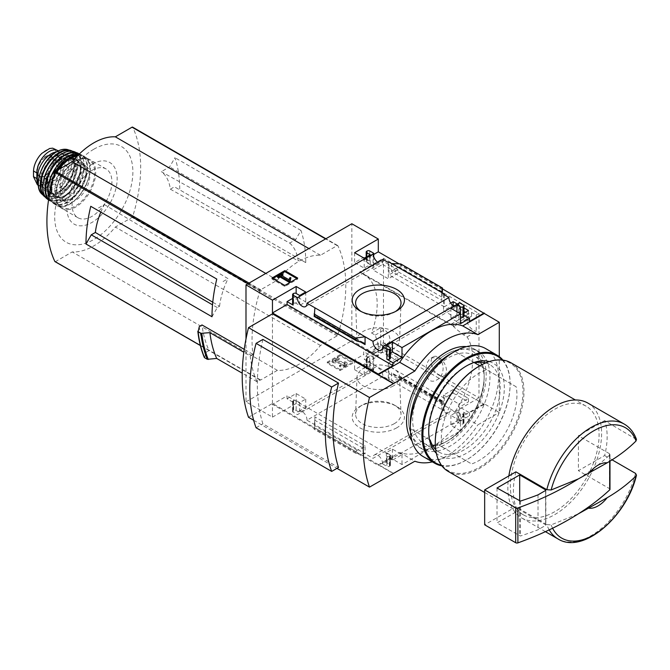 <?xml version="1.0" encoding="UTF-8"?>
<svg xmlns="http://www.w3.org/2000/svg" width="670" height="670" viewBox="0 0 670 670"><rect width="100%" height="100%" fill="white"/><g stroke="black" fill="none" stroke-linecap="round" stroke-linejoin="round"><path stroke-width="0.5" stroke-dasharray="3.35 2.51" d="M453.582 325.963L454.168 326.298L471.563 316.257A7.839 4.531 -120 0 0 468.648 316.349L452.736 325.536L453.582 325.963L363.517 273.963A65.936 38.073 120 0 1 371.565 332.998L375.217 335.109L378.156 343.978L372.369 352.211L367.972 353.157A65.936 38.073 -60 0 1 364.17 359.237L455.022 411.698A65.936 38.073 -60 0 0 467.082 336.926L463.422 334.816C454.603 327.89 451.521 325.05 454.168 326.298A65.936 38.073 120 0 0 450.366 324.607L359.505 272.154L383.475 258.31L383.475 342.705L478.991 397.854L478.991 313.459L383.475 258.31M363.517 273.963A65.936 38.073 120 0 0 359.505 272.154M437.912 357.847C445.458 361.926 444.528 376.322 436.798 379.915C424.177 387.151 422.552 362.135 431.698 357.755L437.912 357.847M465.432 312.237L468.456 313.987L458.858 319.531L443.557 310.696L452.736 305.403M453.984 305.629L464.017 311.416M382.595 264.407L397.888 273.243L388.29 278.787L372.989 269.951L382.595 264.407L382.595 260.915L397.888 269.75L397.888 273.243M467.082 336.926L476.219 331.65L476.219 315.059L471.563 312.371L450.366 324.607M476.219 315.059L478.991 313.459M455.022 411.698L478.991 397.854M371.565 332.998L380.702 327.722L380.702 344.313L383.475 342.705M453.163 389.546L443.557 395.091L458.858 403.926L468.456 398.382L453.163 389.546L453.163 393.039L444.269 398.173L444.269 410.978L388.994 379.069L388.994 366.264L397.888 361.13L382.595 352.294L373.692 357.437L373.692 370.242L369.74 367.956A1.784 1.03 0 0 0 367.219 367.956L366.716 368.249A1.784 1.03 0 0 0 366.197 368.977A1.784 1.03 0 0 0 366.716 369.698L370.242 371.741L364.195 375.234L354.614 369.698L378.307 356.021L351.842 340.745L351.842 223.755M372.989 354.346L388.29 363.182L397.888 357.638L382.595 348.802L372.989 354.346L372.989 370.644L373.692 370.242M380.702 344.313L385.367 347.001L364.17 359.237M399.178 263.888L442.502 288.904M245.991 339.02L245.991 401.858L272.456 417.134L272.456 404.328L378.307 465.449L378.307 464.863L399.73 452.493A69.898 40.359 -60 0 0 462.736 416.12L484.159 403.75L499.284 412.477L499.284 356.633M484.159 403.75L484.159 404.328L378.307 343.216L378.307 356.021M458.858 303.234L458.858 319.531M443.557 294.398L443.557 310.696M458.498 303.024A6.775 3.911 60 0 1 457.099 306.416A6.775 3.911 60 0 1 453.464 305.93M443.557 395.091L443.557 411.388L444.269 410.978M458.858 403.926L458.498 420.015A6.775 3.911 60 0 0 455.667 413.038A6.775 3.911 60 0 0 450.332 411.095A6.775 3.911 60 0 0 448.933 414.496L443.557 411.388M444.269 294.808L444.269 306.793L450.684 303.091M468.456 310.495L468.456 313.987M464.017 313.058L459.561 315.629L459.561 302.823M468.456 398.382L468.456 401.874L453.163 393.039M458.498 420.015L382.587 463.841L386.875 466.32A1.784 1.03 0 0 0 389.396 466.32L389.898 466.027A1.784 1.03 0 0 0 390.426 465.298A1.784 1.03 0 0 0 389.898 464.57L386.372 462.534L392.419 459.042L402 464.57L460.474 430.818L450.893 425.283L456.94 421.79L460.474 423.834A1.784 1.03 0 0 0 462.987 423.834L463.498 423.541A1.784 1.03 0 0 0 464.017 422.812A1.784 1.03 0 0 0 463.498 422.083L459.561 419.814L459.561 407.008L468.456 401.874M459.561 419.814L458.858 420.224M457.007 303.878L464.017 307.924M388.29 262.489L388.29 278.787M397.888 269.75L388.994 274.884L388.994 262.079M388.29 363.182L388.29 379.48L382.888 376.364A6.775 3.911 60 0 0 380.058 369.379A6.775 3.911 60 0 0 374.723 367.445A6.775 3.911 60 0 0 373.324 370.837L372.989 370.644M397.888 357.638L397.888 361.13M388.994 379.069L388.29 379.48M372.989 253.654L372.989 269.951M382.888 259.374A6.775 3.911 60 0 1 381.49 262.766A6.775 3.911 60 0 1 377.855 262.28M382.595 348.802L382.595 352.294M373.692 256.51L373.692 266.057L382.595 260.915M396.782 427.803A26.122 15.083 180 0 1 359.84 427.803A26.122 15.083 180 0 1 359.832 406.472A26.122 15.083 180 0 1 396.782 406.472A26.122 15.083 180 0 1 396.782 427.803M382.888 376.364L306.977 420.191L365.075 453.732L365.075 445.877L362.998 448.071L357.11 450.173L355.803 451.546L355.803 453.33L365.075 453.732L373.022 458.322L448.933 414.496M373.692 266.057L363.693 260.278L373.692 254.5M363.693 257.364L363.693 260.278M369.74 250.965L369.74 260.856L364.698 257.95M444.269 306.793L388.994 274.884M391.54 263.553L391.54 271.409L393.625 269.214L399.513 267.112L400.811 265.739L400.811 263.955M441.697 292.505L441.697 300.361L391.54 271.409M373.692 357.437L363.693 351.658L363.693 354.564L354.614 359.807L364.195 365.334L370.242 361.842L366.716 359.807L366.716 369.698M366.716 359.807A1.784 1.03 0 0 1 366.197 359.078A1.784 1.03 0 0 1 366.716 358.349L367.219 358.056A1.784 1.03 0 0 1 369.74 358.056L363.693 354.564M444.269 398.173L388.994 366.264M441.873 402.528L441.697 409.496L442.443 400.853L441.873 402.528L392.628 374.279L391.54 372.688L391.54 380.543L400.811 379.203L400.811 377.419L400.132 376.423L393.625 374.672M378.307 343.216L363.693 351.658M484.159 404.328L469.544 412.77L459.561 407.008M469.544 321.391L459.561 315.629M340.025 370.585L352.881 363.165L340.025 355.745L327.169 363.165L340.025 370.585L340.025 369.572L352.881 362.152L352.881 363.165M272.456 417.134L296.148 403.457L305.721 408.985L299.674 412.477L296.148 410.442A1.784 1.03 0 0 0 293.628 410.442L293.125 410.735A1.784 1.03 0 0 0 292.597 411.464A1.784 1.03 0 0 0 293.125 412.192L297.413 414.663L373.324 370.837M245.991 401.858L351.842 340.745M306.977 420.191A6.775 3.911 -120 0 0 304.147 413.214A6.775 3.911 -120 0 0 298.812 411.271A6.775 3.911 -120 0 0 297.413 414.663M382.587 463.841A6.775 3.911 -120 0 0 379.756 456.865A6.775 3.911 -120 0 0 374.421 454.922A6.775 3.911 -120 0 0 373.022 458.322M464.017 315.294L463.498 314.992A1.784 1.03 0 0 1 464.017 315.712M469.544 412.77L469.544 415.685L463.498 412.192L463.498 422.083M483.413 367.872L516.176 386.791A53.466 30.87 -60 0 1 471.621 463.958L438.858 445.048A53.466 30.87 -60 0 0 483.413 367.872L453.858 350.812A53.466 30.87 -60 0 0 409.303 427.979L430.232 440.064A50.568 29.195 -60 0 1 428.716 429.034A50.568 29.195 -60 0 1 464.469 367.101A50.568 29.195 -60 0 1 474.787 362.897M604.642 420.618L578.419 435.76L578.419 470.683L604.642 455.541A66.296 38.274 120 0 0 604.642 420.618L636.441 439.461M378.307 464.863L393.181 473.447M248.511 417.284L272.456 403.457L393.432 473.305M272.456 403.457L272.456 313.828M390.426 353.098L386.372 355.443L389.898 357.478A1.784 1.03 0 0 1 390.426 358.207M314.925 307.79L314.925 315.645L314.825 314.624L314.23 316.349L357.11 341.105M296.148 296.366L296.148 303.351L299.674 305.386L305.721 301.894L296.148 296.366L292.597 298.41M293.125 293.745L293.125 303.636A1.784 1.03 0 0 0 292.597 304.364M293.125 303.636L293.628 303.351A1.784 1.03 0 0 1 296.148 303.351M460.474 313.828L460.474 316.734L456.94 314.699L450.893 318.191L460.474 323.719M442.292 292.857L441.697 300.361M369.74 260.856A1.784 1.03 0 0 0 367.219 260.856L366.716 261.149A1.784 1.03 0 0 0 366.197 261.878A1.784 1.03 0 0 0 366.716 262.606L370.242 264.642L364.195 268.134L354.614 262.606L363.19 257.657M392.93 459.913L402 454.679L392.419 449.151L386.372 452.644L389.898 454.679A1.784 1.03 0 0 1 390.426 455.407A1.784 1.03 0 0 1 389.898 456.136L389.396 456.421A1.784 1.03 0 0 1 386.875 456.421L392.93 459.913L392.93 457.007L378.307 465.449M402 454.679L402 464.57M463.498 412.192A1.784 1.03 0 0 1 464.017 412.913A1.784 1.03 0 0 1 463.498 413.641L462.987 413.934A1.784 1.03 0 0 1 460.474 413.934L456.94 411.899L450.893 415.392L460.474 420.919L460.474 430.818M460.474 420.919L469.544 415.685M314.925 416.916L314.925 424.772L314.113 429.252L314.925 416.916L365.075 445.877M293.125 402.293A1.784 1.03 0 0 1 292.597 401.565A1.784 1.03 0 0 1 293.125 400.836L293.628 400.551A1.784 1.03 0 0 1 296.148 400.551L299.674 402.586L305.721 399.094L296.148 393.566L287.07 398.801L293.125 402.293L293.125 412.192M253.654 420.249L336.977 468.355M262.9 339.422A173.513 100.182 120 0 0 262.9 423.817L338.509 467.467M289.691 243.084A56.079 32.378 -60 0 1 298.167 260.89L300.453 259.566L305.746 262.623A138.648 80.048 120 0 0 300.964 230.463L295.679 239.626L289.691 243.084L161.328 171.679A53.541 30.912 -60 0 1 170.347 189.174L174.443 186.813L179.736 189.87A138.648 80.048 120 0 0 174.954 157.701L169.661 166.872L161.328 171.679M295.679 239.626L169.661 166.872M100.827 212.122A53.541 30.912 -60 0 1 104.386 204.559L96.053 209.367L216.778 279.063M104.386 204.559L228.051 278.67L222.072 282.12M211.996 316.751L217.289 307.58L219.576 306.265L212.758 302.212M217.289 307.58L212.516 304.825M170.347 189.174L298.167 260.89M300.453 259.566L174.443 186.813M204.576 357.721L206.084 352.32L209.115 350.569A1.072 0.62 -60 0 1 209.082 350.502A138.648 80.048 -60 0 1 202.013 324.958M206.084 352.32A142.392 82.209 -60 0 1 199.3 326.533M250.186 355.904A142.392 82.209 -60 0 0 256.97 381.699L260.002 379.94A1.072 0.62 120 0 0 260.119 380.058A1.072 0.62 120 0 0 260.655 380.007L277.38 370.351A63.089 36.423 120 0 0 320.461 345.477L337.178 335.821A1.072 0.62 120 0 0 337.873 334.891A138.648 80.048 120 0 0 337.873 245.739A1.072 0.62 120 0 0 337.714 245.555A1.072 0.62 120 0 0 337.178 245.605L320.461 255.262A63.089 36.423 120 0 0 277.38 280.135L260.655 289.792A1.072 0.62 120 0 0 259.96 290.721A138.648 80.048 120 0 0 252.9 354.338L250.186 355.904L243.83 352.236M252.9 354.338L244.232 349.33M260.002 379.94L209.115 350.569M256.97 381.699L242.239 373.19M399.73 452.493L414.856 461.228M462.736 416.12L477.861 424.847L499.284 412.477M432.368 461.873A69.898 40.359 120 0 0 477.861 424.847M516.176 386.791L486.621 369.731A53.466 30.87 -60 0 0 442.066 446.898L438.858 445.048M55.233 261.677A1.072 0.62 120 0 0 55.535 261.576L72.251 251.92A63.089 36.423 120 0 0 115.332 227.046L132.057 217.398A1.072 0.62 120 0 0 132.752 216.469A138.648 80.048 120 0 0 132.752 127.308L337.873 245.739M277.38 370.351L72.251 251.92M305.746 262.623L179.736 189.87M300.964 230.463L174.954 157.701M320.461 255.262L308.862 248.57M277.38 280.135L265.789 273.444M320.461 345.477L115.332 227.046M93.792 149.243A55.275 31.917 120 0 0 59.94 236.485A55.275 31.917 120 0 0 127.643 197.399A55.275 31.917 120 0 0 93.792 149.243M91.999 164.276A35.594 20.552 120 0 0 70.208 220.464A35.594 20.552 120 0 0 113.799 195.288A35.594 20.552 120 0 0 91.999 164.276M219.576 306.265A56.079 32.378 -60 0 1 228.051 278.67M549.199 529.878A66.296 38.274 -60 0 1 546.795 524.61L551.134 524.903L578.378 513.815M587.875 403.08A66.296 38.274 -60 0 1 598.042 456.203A66.296 38.274 -60 0 1 554.726 514.627A66.296 38.274 -60 0 1 521.578 517.91A66.296 38.274 -60 0 1 508.84 475.935M546.795 524.61L515.9 506.78L484.661 524.811M515.9 471.856A66.296 38.274 120 0 0 515.9 506.78M612.037 459.813L604.642 455.541M554.726 511.713A62.729 36.214 -60 0 1 523.362 514.82A62.729 36.214 -60 0 1 523.362 442.384A62.729 36.214 -60 0 1 586.091 406.171A62.729 36.214 -60 0 1 595.714 456.438A62.729 36.214 -60 0 1 554.726 511.713M510.992 362.813A62.729 36.214 -60 0 1 520.607 413.08A62.729 36.214 -60 0 1 479.628 468.355A62.729 36.214 -60 0 1 448.264 471.462M479.368 366.063A62.017 35.803 -60 0 1 522.977 391.674A62.017 35.803 -60 0 1 479.117 467.484A62.017 35.803 -60 0 1 435.266 442.451M442.066 446.898L471.621 463.958M429.47 439.62L409.303 427.979M486.621 369.731L479.82 365.803M474.017 362.453L453.858 350.812M256.074 427.762L262.9 423.817M272.858 278.553L271.978 279.063L284.834 286.484L297.681 279.063L297.681 278.042M284.834 286.484L284.834 285.462M297.681 279.063L296.802 278.553M271.978 279.063L271.978 278.042M282.891 275.471L281.936 274.918L281.936 273.896M281.936 274.918L277.648 277.388M290.897 278.821L290.001 278.594L288.862 280.688L281.35 276.358L281.35 275.337M281.35 276.358L282.238 275.847M288.862 280.688L288.862 279.675M289.34 279.599L289.34 278.578M290.001 278.594L290.001 277.573M352.881 362.152L340.025 354.732L340.025 355.745M340.025 354.732L327.169 362.152L327.169 363.165M344.564 366.373L346.365 365.326A2.496 1.441 0 0 0 347.102 364.304A2.496 1.441 0 0 0 345.033 362.889L335.435 361.909L339.271 359.237L338.007 358.509L331.96 362.001L333.224 362.73L344.388 363.869A0.888 0.511 0 0 1 344.866 364.74L343.3 365.644A1.784 1.03 0 0 1 340.779 365.644L339.522 366.373A3.568 2.06 0 0 0 344.564 366.373L344.564 365.351L346.365 364.304A2.496 1.441 0 0 0 347.102 363.291A2.496 1.441 0 0 0 345.033 361.867L335.435 360.896L335.435 361.909M340.779 365.644L340.779 364.622L339.522 365.351A3.568 2.06 0 0 0 344.564 365.351M339.522 365.351L339.522 366.373M340.779 364.622A1.784 1.03 0 0 0 343.3 364.622L343.3 365.644M335.435 360.896L339.271 358.224L338.007 357.495L331.96 360.988L333.224 361.716L344.388 362.847A0.888 0.511 0 0 1 344.866 363.718L343.3 364.622M333.224 361.716L333.224 362.73M331.96 360.988L331.96 362.001M338.007 357.495L338.007 358.509M339.271 358.224L339.271 359.237M327.169 362.152L340.025 369.572M386.372 345.544L386.372 355.443M299.674 295.487L299.674 305.386M305.721 291.994L305.721 301.894M450.893 308.292L450.893 318.191M456.94 311.784L456.94 314.699M354.614 252.707L354.614 262.606M364.195 258.243L364.195 268.134M370.242 254.751L370.242 264.642M296.148 393.566L296.148 403.457M287.07 398.801L287.07 395.895L272.456 404.328M305.721 399.094L305.721 408.985M299.674 402.586L299.674 412.477M392.419 449.151L392.419 459.042M386.372 452.644L386.372 462.534M392.93 457.007L287.07 395.895M450.893 415.392L450.893 425.283M456.94 411.899L456.94 421.79M354.614 359.807L354.614 369.698M364.195 365.334L364.195 375.234M370.242 361.842L370.242 371.741M442.502 403.273L400.811 379.203M355.803 453.33L314.113 429.252M395.493 311.508A22.713 13.115 180 0 1 394.37 312.203A22.713 13.115 180 0 1 362.252 312.203A22.713 13.115 180 0 1 361.13 311.508M394.37 312.203L396.782 310.813L394.37 312.203M393.365 348.752A21.289 12.294 180 0 1 370.376 351.474A21.289 12.294 180 0 1 357.018 340.335A21.289 12.294 180 0 1 378.307 327.772A21.289 12.294 180 0 1 399.596 340.335A21.289 12.294 180 0 1 393.365 348.752M393.365 385.912A21.289 12.294 180 0 1 369.941 388.525A21.289 12.294 180 0 1 357.018 376.95A21.289 12.294 180 0 1 378.307 364.924A21.289 12.294 180 0 1 399.596 376.95A21.289 12.294 180 0 1 393.365 385.912M394.37 423.624A22.713 13.115 180 0 1 369.388 426.405A22.713 13.115 180 0 1 355.603 414.06A22.713 13.115 180 0 1 362.252 405.082A22.713 13.115 180 0 1 394.37 405.082A22.713 13.115 180 0 1 401.012 414.06A22.713 13.115 180 0 1 394.37 423.624M578.378 478.891A285.135 164.627 0 0 0 609.7 454.947A1.784 1.03 0 0 0 609.976 454.402A1.784 1.03 0 0 0 609.449 453.674L578.419 435.76M609.976 489.326A1.784 1.03 0 0 0 609.449 488.597L578.419 470.683M545.631 525.381L545.631 524.794L519.694 509.828L497.014 522.918L520.423 536.008A277.296 160.096 0 0 0 538.018 529.777L545.631 525.381L545.631 490.457L545.631 524.794M538.018 494.854L538.018 529.777M497.014 487.994L497.014 522.918M519.694 501.076L519.694 509.828M385.367 347.001L385.367 343.115A7.839 4.531 -120 0 0 388.282 343.023A7.839 4.531 -120 0 0 389.479 336.742A7.839 4.531 -120 0 0 384.354 329.833L380.702 327.722M367.972 353.157L385.367 343.115M468.648 316.349A7.839 4.531 -120 0 0 467.442 322.63A7.839 4.531 -120 0 0 472.568 329.54L476.219 331.65M471.563 312.371L471.563 316.257M438.8 375.083A10.871 6.273 -120 0 0 444.235 375.619A10.871 6.273 -120 0 0 445.893 366.909A10.871 6.273 -120 0 0 438.8 357.336A10.871 6.273 -120 0 0 433.356 356.792A10.871 6.273 -120 0 0 431.698 365.502A10.871 6.273 -120 0 0 438.8 375.083M54.865 148.899L58.198 156.73L58.198 162.408C58.198 167.768 56.364 172.986 52.704 178.069L46.557 184.208L39.664 185.607L37.403 184.82M58.257 150.867A17.462 10.083 -60 0 1 61.548 158.664L61.548 164.334A17.462 10.083 -60 0 1 53.918 181.913A17.462 10.083 -60 0 1 40.46 186.595A17.462 10.083 -60 0 1 38.282 184.451M61.607 159.669A15.544 8.97 120 0 0 58.985 156.336A15.544 8.97 120 0 0 43.441 165.306A15.544 8.97 120 0 0 43.441 183.253A15.544 8.97 120 0 0 61.607 167.927A1.784 1.03 -60 0 0 61.674 167.408L61.674 160.096A1.784 1.03 -60 0 0 61.607 159.669L59.588 158.505A1.784 1.03 -60 0 1 59.655 158.941L59.655 166.244A1.784 1.03 -60 0 1 59.588 166.763A15.544 8.97 -60 0 1 41.423 182.089A15.544 8.97 -60 0 1 41.423 164.142A15.544 8.97 -60 0 1 56.967 155.172A15.544 8.97 -60 0 1 59.588 158.505M56.171 151.981A19.606 11.315 -60 0 1 61.012 152.819A19.606 11.315 -60 0 1 61.012 175.456A19.606 11.315 -60 0 1 41.414 186.771A19.606 11.315 -60 0 1 38.265 182.994M91.999 170.356A28.157 16.256 -60 0 1 106.078 168.957A28.157 16.256 -60 0 1 106.078 201.469A28.157 16.256 -60 0 1 77.921 217.733A28.157 16.256 -60 0 1 73.608 195.163A28.157 16.256 -60 0 1 91.999 170.356M75.283 166.813A20.669 11.934 -60 0 1 85.618 165.783A20.669 11.934 -60 0 1 85.618 189.66A20.669 11.934 -60 0 1 64.948 201.595A20.669 11.934 -60 0 1 61.774 185.029A20.669 11.934 -60 0 1 75.283 166.813M67.72 170.59A10.695 6.172 -60 0 1 73.063 170.063A10.695 6.172 -60 0 1 73.063 182.408A10.695 6.172 -60 0 1 62.377 188.588A10.695 6.172 -60 0 1 60.736 180.021A10.695 6.172 -60 0 1 67.72 170.59M49.069 159.829A10.695 6.172 -60 0 1 54.412 159.301A10.695 6.172 -60 0 1 54.798 159.552A10.695 6.172 -60 0 1 54.412 171.646A10.695 6.172 -60 0 1 44.136 178.019A10.695 6.172 -60 0 1 43.726 177.818A10.695 6.172 -60 0 1 42.084 169.25A10.695 6.172 -60 0 1 49.069 159.829M489.276 361.574A53.466 30.87 -60 0 1 493.254 425.006A53.466 30.87 -60 0 1 436.329 453.272M502.173 360.008A61.665 35.602 -60 0 1 510.121 384.396A61.665 35.602 -60 0 1 466.521 459.913A61.665 35.602 -60 0 1 441.43 465.231M502.935 360.1A62.377 36.013 -60 0 1 510.121 383.818A62.377 36.013 -60 0 1 466.019 460.206A62.377 36.013 -60 0 1 441.882 465.843M485.608 348.567A62.377 36.013 -60 0 1 485.608 420.593A62.377 36.013 -60 0 1 423.231 456.605M485.683 362.897A50.568 29.195 -60 0 1 489.753 364.597A50.568 29.195 -60 0 1 489.753 422.988A50.568 29.195 -60 0 1 439.185 452.183A50.568 29.195 -60 0 1 435.684 449.495M428.716 429.034L428.716 431.396M432.46 445.274A50.568 29.195 -60 0 1 423.122 442.904A50.568 29.195 -60 0 1 412.645 419.755A50.568 29.195 -60 0 1 434.721 368.86A50.568 29.195 -60 0 1 473.69 355.318A50.568 29.195 -60 0 1 480.415 362.227M481.68 364.781A50.568 29.195 -60 0 1 484.159 378.466A50.568 29.195 -60 0 1 448.406 440.399A50.568 29.195 -60 0 1 435.316 445.089M408.549 419.755A53.466 30.87 -60 0 1 446.354 354.279A53.466 30.87 -60 0 1 484.159 376.104A53.466 30.87 -60 0 1 446.354 441.58A53.466 30.87 -60 0 1 408.549 419.755M466.488 346.633A56.313 32.512 -60 0 1 474.511 349.162A56.313 32.512 -60 0 1 474.511 414.186A56.313 32.512 -60 0 1 418.197 446.697A56.313 32.512 -60 0 1 412 441.011M450.14 354.128A56.313 32.512 -60 0 1 478.296 351.34A56.313 32.512 -60 0 1 478.296 416.372A56.313 32.512 -60 0 1 421.983 448.883A56.313 32.512 -60 0 1 410.316 423.105M369.74 358.056L369.74 367.956M441.697 401.64L391.54 372.688M463.498 305.093L463.498 314.992M624.314 424.118A66.296 38.274 -60 0 1 635.537 438.456M204.3 357.16A149.067 86.062 -60 0 1 197.851 331.181M260.655 380.007L55.535 261.576M337.178 335.821L132.057 217.398M337.873 334.891L132.752 216.469M337.178 245.605L325.587 238.914M260.655 289.792L249.064 283.092M259.96 290.721L247.908 283.762M209.082 350.502L200.347 345.46M552.599 528.228A63.734 36.8 -60 0 1 551.134 524.903M635.537 473.38A66.296 38.274 -60 0 1 591.166 535.665A66.296 38.274 -60 0 1 558.018 538.948M346.365 364.304L346.365 365.326M344.866 363.718L344.866 364.74M344.388 362.847L344.388 363.869M335.243 360.544L335.243 361.566M345.033 361.867L345.033 362.889M360.552 341.985L314.925 315.645M389.898 347.579L389.898 357.478M293.628 293.452L293.628 303.351M366.716 256.786L366.716 262.606M366.716 251.258L366.716 261.149M367.219 250.965L367.219 260.856M296.148 400.551L296.148 410.442M293.628 400.551L293.628 410.442M293.125 400.836L293.125 410.735M389.898 454.679L389.898 464.57M389.898 456.136L389.898 466.027M389.396 456.421L389.396 466.32M386.875 456.421L386.875 466.32M460.474 413.934L460.474 423.834M462.987 413.934L462.987 423.834M463.498 413.641L463.498 423.541M366.716 358.349L366.716 368.249M367.219 358.056L367.219 367.956M442.502 401.489L400.811 377.419M442.393 400.936L399.513 376.18M355.803 451.546L314.113 427.477M357.11 450.173L314.23 425.416M362.998 448.071L314.741 420.216M441.873 297.07L393.625 269.214M442.393 291.869L399.513 267.112M442.502 289.809L400.811 265.739M362.998 342.613L314.741 314.749M609.449 453.674L609.449 488.597M609.7 454.947L609.7 461.27M520.423 501.085L520.423 536.008M519.568 501.018L519.568 535.941M375.217 335.109L384.354 329.833M463.422 334.816L472.568 329.54M58.198 156.73L61.548 158.664M58.198 162.408L61.548 164.334M75.785 160.993A28.157 16.256 -60 0 1 89.864 159.594A28.157 16.256 -60 0 1 89.864 192.106A28.157 16.256 -60 0 1 61.707 208.37A28.157 16.256 -60 0 1 57.394 185.799A28.157 16.256 -60 0 1 75.785 160.993M75.283 161.277A27.445 15.846 -60 0 1 92.083 185.188A27.445 15.846 -60 0 1 58.474 204.601A27.445 15.846 -60 0 1 75.283 161.277M71.497 164.627A20.669 11.934 -60 0 1 81.841 163.606A20.669 11.934 -60 0 1 81.841 187.474A20.669 11.934 -60 0 1 61.163 199.409A20.669 11.934 -60 0 1 57.997 182.843A20.669 11.934 -60 0 1 71.497 164.627M70.492 162.885A22.102 12.755 -60 0 1 84.026 182.131A22.102 12.755 -60 0 1 56.958 197.759A22.102 12.755 -60 0 1 70.492 162.885M77.326 156.01A27.445 15.846 -60 0 1 86.974 183.237A27.445 15.846 -60 0 1 57.235 204.936A27.445 15.846 -60 0 1 59.178 169.25M78.373 154.938A28.157 16.256 -60 0 1 83.984 156.202A28.157 16.256 -60 0 1 84.06 188.756A28.157 16.256 -60 0 1 55.828 204.97A28.157 16.256 -60 0 1 50.099 190.983M53.181 178.011A28.157 16.256 -60 0 1 57.193 170.398M48.902 197.633L53.24 203.362L55.828 204.97C73.549 217.331 103.54 165.364 83.984 156.202L79.311 154.016A28.073 16.206 -60 0 1 81.296 154.77L81.296 154.77A28.073 16.206 -60 0 1 81.74 187.424A28.073 16.206 -60 0 1 53.24 203.362L53.24 203.362A28.073 16.206 -60 0 1 48.918 197.541M66.673 157.023A27.713 16.005 -60 0 1 67.469 156.554A27.713 16.005 -60 0 1 87.066 168.17A27.713 16.005 -60 0 1 66.941 202.106A27.713 16.005 -60 0 1 47.888 189.568M67.469 160.557A22.813 13.174 -60 0 1 81.439 180.431A22.813 13.174 -60 0 1 53.5 196.553A22.813 13.174 -60 0 1 67.469 160.557M66.204 161.277A21.03 12.144 -60 0 1 76.723 160.239A21.03 12.144 -60 0 1 76.723 184.526A21.03 12.144 -60 0 1 55.694 196.662A21.03 12.144 -60 0 1 52.469 179.811A21.03 12.144 -60 0 1 66.204 161.277M65.451 160.842A21.03 12.144 -60 0 1 75.97 159.803A21.03 12.144 -60 0 1 75.97 184.083A21.03 12.144 -60 0 1 54.94 196.226A21.03 12.144 -60 0 1 51.716 179.376A21.03 12.144 -60 0 1 65.451 160.842M64.948 159.971A21.742 12.554 -60 0 1 78.264 178.915A21.742 12.554 -60 0 1 51.632 194.283A21.742 12.554 -60 0 1 64.948 159.971M78.373 153.824A27.42 15.829 -60 0 1 77.276 187.893A27.42 15.829 -60 0 1 48.65 199.258M48.533 200.003L49.907 201.042L63.533 201L77.846 187.114L84.412 167.609L79.328 154A27.78 16.038 -60 0 1 77.687 187.039A27.78 16.038 -60 0 1 49.907 201.042A27.78 16.038 -60 0 1 48.558 199.836M74.471 151.755A27.37 15.804 -60 0 1 75.827 184.007A27.37 15.804 -60 0 1 47.227 198.957M59.06 155.825A27.018 15.603 -60 0 1 61.925 153.916A27.018 15.603 -60 0 1 81.003 166.068A27.018 15.603 -60 0 1 60.007 199.032A27.018 15.603 -60 0 1 43.031 183.572M61.925 158.807A21.03 12.144 -60 0 1 74.797 177.131A21.03 12.144 -60 0 1 49.044 191.997A21.03 12.144 -60 0 1 61.925 158.807M61.422 159.1A20.318 11.733 -60 0 1 71.581 158.095A20.318 11.733 -60 0 1 71.581 181.553A20.318 11.733 -60 0 1 51.263 193.278A20.318 11.733 -60 0 1 48.148 177.006A20.318 11.733 -60 0 1 61.422 159.1M59.906 158.229A20.318 11.733 -60 0 1 70.065 157.215A20.318 11.733 -60 0 1 70.065 180.682A20.318 11.733 -60 0 1 49.748 192.407A20.318 11.733 -60 0 1 46.632 176.126A20.318 11.733 -60 0 1 59.906 158.229M59.404 157.35A21.03 12.144 -60 0 1 72.276 175.674A21.03 12.144 -60 0 1 46.523 190.54A21.03 12.144 -60 0 1 59.404 157.35M71.33 151.119A26.339 15.209 -60 0 1 72.569 182.123A26.339 15.209 -60 0 1 45.099 196.553M72.444 151.227A26.691 15.41 -60 0 1 72.452 182.056A26.691 15.41 -60 0 1 45.753 197.457M67.57 149.569A26.021 15.025 -60 0 1 69.78 180.515A26.021 15.025 -60 0 1 41.875 194.074M56.38 152.098A25.326 14.623 -60 0 1 71.883 174.158A25.326 14.623 -60 0 1 40.87 192.072A25.326 14.623 -60 0 1 56.38 152.098M56.38 155.314A21.381 12.345 -60 0 1 69.471 173.949A21.381 12.345 -60 0 1 43.282 189.066A21.381 12.345 -60 0 1 56.38 155.314M55.116 156.043A19.606 11.315 -60 0 1 64.923 155.072A19.606 11.315 -60 0 1 64.923 177.709A19.606 11.315 -60 0 1 45.317 189.024A19.606 11.315 -60 0 1 42.311 173.321A19.606 11.315 -60 0 1 55.116 156.043M59.588 166.763L61.607 167.927M59.655 166.244L61.674 167.408M59.655 158.941L61.674 160.096M39.664 155.708A20.502 11.834 -60 0 1 52.704 148.179M45.108 156.587A11.859 6.842 -60 0 1 53.265 159.318A11.859 6.842 -60 0 1 48.877 172.734A11.859 6.842 -60 0 1 36.95 173.22A11.859 6.842 -60 0 1 45.108 156.587M52.704 178.069A20.502 11.834 -60 0 1 39.664 185.607M45.443 157.291A11.231 6.482 -60 0 1 51.456 157.006A11.231 6.482 -60 0 1 51.054 169.703A11.231 6.482 -60 0 1 40.259 176.403A11.231 6.482 -60 0 1 37.997 167.567A11.231 6.482 -60 0 1 45.443 157.291M298.812 411.271L374.723 367.445M305.579 306.592L381.49 262.766M374.421 454.922L450.332 411.095M381.188 350.243L457.099 306.416M337.714 245.555L325.896 238.738M260.119 380.058L200.372 345.561M545.397 531.662L521.578 517.91M586.091 406.171L575.371 399.982M523.362 514.82L484.661 492.483M345.125 363.358L345.125 364.371M335.142 360.695L335.142 361.708M347.102 363.291L347.102 364.304M366.197 257.087L366.197 261.878M292.597 401.565L292.597 411.464M390.426 455.407L390.426 465.298M464.017 412.913L464.017 422.812M366.197 359.078L366.197 368.977M442.443 400.853L400.132 376.423M441.79 402.662L392.628 374.279M363.994 343.007L314.825 314.624M362.252 312.203L359.832 310.813M399.596 340.335L401.012 303.225M357.018 340.335L355.603 303.225M357.018 376.95L355.603 414.06M399.596 376.95L401.012 414.06M362.252 405.082L359.832 406.472M394.37 405.082L396.782 406.472M609.976 454.402L609.976 461.102M545.841 490.164L545.841 525.087M372.369 352.211L388.282 343.023M436.798 379.915L444.235 375.619M431.698 357.755L433.356 356.792M38.349 185.372L40.46 186.595M106.078 168.957L89.864 159.594C85.777 157.391 80.961 157.844 75.425 160.959C69.948 164.217 65.258 169.175 61.372 175.833C57.779 182.198 55.878 188.446 55.677 194.56C55.602 201.226 57.612 205.824 61.707 208.37L77.921 217.733M85.618 165.783L81.841 163.606C95.408 168.89 72.528 208.521 61.163 199.409L64.948 201.595M76.723 160.239C76.213 158.757 73.005 159.133 67.101 161.37C57.059 168.606 52.009 178.027 51.959 189.652C52.436 193.22 53.675 195.565 55.694 196.662L54.94 196.226C67.109 205.43 90.015 165.741 75.97 159.803L76.723 160.239M71.581 158.095C69.01 156.621 65.744 156.964 61.774 159.133C49.22 165.465 42.511 189.811 51.263 193.278L49.748 192.407C61.473 201.31 83.641 162.927 70.065 157.215L71.581 158.095M72.452 151.236L78.13 163.48L72.628 182.165L59.203 196.26L45.761 197.474M61.012 152.819L64.923 155.072C64.538 153.706 61.565 154.058 56.012 156.135C46.64 162.894 41.925 171.696 41.867 182.542C42.319 185.858 43.466 188.027 45.317 189.024L41.414 186.771M41.423 182.089L43.441 183.253M56.967 155.172L58.985 156.336M42.344 152.877L41.758 153.422M73.063 170.063L54.412 159.301M62.377 188.588L43.726 177.818M54.798 159.552L51.456 157.006C52.294 158.882 53.968 156.939 52.746 165.23C49.354 173.488 45.192 177.215 40.259 176.403L44.136 178.019M464.469 367.101L466.521 365.921M489.753 364.597L473.69 355.318M439.185 452.183L423.122 442.904M484.159 378.466L484.159 376.104M448.406 440.399L446.354 441.58M478.296 351.34L474.511 349.162M421.983 448.883L418.197 446.697M510.121 384.396L510.121 383.818M466.521 459.913L466.019 460.206"/><path stroke-width="1" d="M452.736 305.403L453.984 305.629M464.017 311.416L465.432 312.237M377.855 262.28A6.775 3.911 60 0 1 373.324 253.846L373.692 253.252L369.74 250.965A1.784 1.03 0 0 0 367.219 250.965L366.716 251.258A1.784 1.03 0 0 0 366.197 251.987A1.784 1.03 0 0 0 366.716 252.707L370.242 254.751L364.195 258.243L354.614 252.707L378.307 239.031L378.307 251.836L399.178 263.888M442.502 288.904L499.284 322.262L477.861 334.632A69.898 40.359 120 0 0 414.856 371.012L393.432 383.667L272.456 313.828L248.511 327.647L369.488 397.494A173.513 100.182 120 0 0 369.488 487.123L414.856 461.228A69.898 40.359 120 0 0 432.368 461.873M499.284 356.633L499.284 322.262M378.307 239.031L351.842 223.755L245.991 284.867L272.456 300.143L296.148 286.467L305.721 291.994L299.674 295.487L296.148 293.452A1.784 1.03 0 0 0 293.628 293.452L293.125 293.745A1.784 1.03 0 0 0 292.597 294.473A1.784 1.03 0 0 0 293.125 295.202L297.413 297.673L373.324 253.846M453.464 305.93A6.775 3.911 60 0 1 448.933 297.505L443.557 294.398L444.269 293.988L444.269 294.808M458.858 303.234L382.587 346.851L386.875 349.33A1.784 1.03 0 0 0 389.396 349.33L389.898 349.036A1.784 1.03 0 0 0 390.426 348.308A1.784 1.03 0 0 0 389.898 347.579L386.372 345.544L392.419 342.052L402 347.579L460.474 313.828L450.893 308.292L456.94 304.8L460.474 306.843A1.784 1.03 0 0 0 462.987 306.843L463.498 306.55A1.784 1.03 0 0 0 464.017 305.822A1.784 1.03 0 0 0 463.498 305.093L459.561 302.823L458.858 303.234M450.684 303.091L453.163 301.659L453.163 305.151M464.017 307.924L468.456 310.495L464.017 313.058M453.163 301.659L457.007 303.878M444.269 293.988L388.994 262.079L388.29 262.489L382.888 259.374L306.977 303.2L373.022 341.332L448.933 297.505M373.692 253.252L373.692 256.51M396.782 310.813A26.122 15.083 180 0 1 359.832 310.813A26.122 15.083 180 0 1 359.832 289.482A26.122 15.083 180 0 1 396.782 289.482A26.122 15.083 180 0 1 396.782 310.813L396.782 310.813M364.698 257.95L363.19 257.657M460.474 306.843L460.474 323.719L469.544 318.484L469.544 321.391L484.159 312.949M373.692 254.5L378.307 251.836M284.834 285.462L297.681 278.042L284.834 270.621L271.978 278.042L284.834 285.462M297.413 297.673A6.775 3.911 -120 0 0 300.244 304.657A6.775 3.911 -120 0 0 305.579 306.592A6.775 3.911 -120 0 0 306.977 303.2M373.022 341.332A6.775 3.911 -120 0 0 375.853 348.308A6.775 3.911 -120 0 0 381.188 350.243A6.775 3.911 -120 0 0 382.587 346.851M469.544 318.484L464.017 315.294M588.989 473.313A24.949 14.405 -60 0 1 607.162 462.819L578.378 478.891L551.134 489.979L546.795 489.695L515.9 471.856L484.661 489.887L484.661 524.811L515.699 542.725A1.784 1.03 0 0 0 517.893 542.876A285.135 164.627 0 0 0 578.378 513.815L607.162 497.743A24.949 14.405 -60 0 1 588.989 508.229M636.441 439.461L636.039 440.961C628.1 448.908 618.477 456.195 607.162 462.819M272.456 300.143L272.456 312.949L378.307 374.061L378.307 374.647L393.432 383.374M245.991 284.867L245.991 339.02M378.307 374.061L392.93 365.627L392.93 362.713L402 357.478L402 347.579M484.159 313.535L462.736 325.905A69.898 40.359 -60 0 0 399.73 362.277L378.307 374.647M386.875 349.33L386.875 359.221A1.784 1.03 0 0 0 389.396 359.221L389.898 358.936A1.784 1.03 0 0 0 390.426 358.207L390.426 348.308M386.875 359.221L392.93 362.713M402 357.478L392.419 351.951L390.426 353.098M365.075 344.598L365.075 336.742L355.803 338.082L355.803 339.866L356.482 340.863L363.994 343.007L365.075 344.598L360.552 341.985M314.23 316.349L314.925 307.79M292.597 298.41L287.07 301.601L293.125 305.093A1.784 1.03 0 0 1 292.597 304.364L292.597 294.473M463.498 306.55L463.498 316.441A1.784 1.03 0 0 0 464.017 315.712L464.017 305.822M463.498 316.441L462.987 316.734A1.784 1.03 0 0 1 460.474 316.734M442.292 292.857L442.502 288.025L441.697 292.505M391.54 263.553L400.811 263.955L442.502 288.025M248.511 327.647A173.513 100.182 120 0 0 248.511 417.284L253.654 420.249M336.977 468.355L369.488 487.123M256.074 343.367L262.9 339.422L338.509 383.072A173.513 100.182 120 0 0 338.509 467.467L331.684 471.412L256.074 427.762A154.334 89.102 120 0 1 256.074 343.367L331.684 387.017A154.334 89.102 120 0 0 331.684 471.412M96.053 209.367L90.76 206.31A138.648 80.048 120 0 0 85.978 243.997L91.271 234.827L95.366 232.465A53.541 30.912 -60 0 1 100.827 212.122M212.758 302.212L95.366 232.465M212.516 304.825L91.271 234.827M244.232 349.33L202.013 324.958L199.3 326.533L198.144 331.725L197.851 331.181M242.239 373.19L216.695 358.442L207.34 359.313A149.519 86.329 -60 0 1 200.908 333.325L198.144 331.725A149.519 86.329 -60 0 0 204.576 357.721L204.3 357.16M200.908 333.325L209.911 332.655L243.83 352.236M207.34 359.313L204.576 357.721M462.736 325.905L477.861 334.632M399.73 362.277L414.856 371.012M435.684 449.495A50.568 29.195 -60 0 1 430.232 440.064L429.47 439.62M393.432 383.667L369.488 397.494M216.695 358.442A142.392 82.209 -60 0 1 209.911 332.655M132.752 127.308A1.072 0.62 120 0 0 132.585 127.124A1.072 0.62 120 0 0 132.057 127.183L115.332 136.831A63.089 36.423 120 0 0 72.251 161.705L55.535 171.361A1.072 0.62 120 0 0 54.84 172.291A138.648 80.048 120 0 0 54.84 261.451A1.072 0.62 120 0 0 54.999 261.627A1.072 0.62 120 0 0 55.233 261.677M308.862 248.57L115.332 136.831M265.789 273.444L72.251 161.705M85.978 243.997L211.996 316.751A138.648 80.048 120 0 1 216.778 279.063L90.76 206.31M607.162 497.743C618.36 491.202 627.983 483.916 636.039 475.884L636.483 475.114L635.537 473.38L612.037 459.813M508.84 475.935A66.296 38.274 -60 0 1 541.335 416.363A66.296 38.274 -60 0 1 587.875 403.08L624.314 424.118A66.296 38.274 -60 0 0 546.795 489.695M484.661 492.483L448.264 471.462A62.729 36.214 -60 0 1 435.266 442.744A62.729 36.214 -60 0 1 479.628 365.921A62.729 36.214 -60 0 1 510.992 362.813L575.371 399.982M435.266 442.451A62.017 35.803 -60 0 1 435.266 442.167A62.017 35.803 -60 0 1 479.117 366.205A62.017 35.803 -60 0 1 479.368 366.063M479.82 365.803L474.017 362.453M338.509 383.072L331.684 387.017M296.802 278.553L284.834 271.643L284.834 270.621M284.834 271.643L272.858 278.553M290.026 280.663L290.897 277.799L290.001 277.573L288.862 279.675L281.35 275.337L282.891 274.449L281.936 273.896L277.648 276.367L278.603 276.919L280.144 276.032L289.088 281.199L290.026 280.663L290.026 281.685L290.897 277.799M277.648 276.367L277.648 277.388L278.603 277.941L280.144 277.053L289.088 282.221L289.088 281.199M289.088 282.221L290.026 281.685M280.144 277.053L280.144 276.032M278.603 277.941L278.603 276.919M282.238 275.847L282.891 275.471L282.891 274.449M392.93 365.627L287.07 304.515L287.07 301.601M392.419 342.052L392.419 351.951M296.148 286.467L296.148 293.452M272.456 312.949L287.07 304.515M456.94 304.8L456.94 311.784M355.803 338.082L314.113 314.012M361.13 311.508A22.713 13.115 180 0 1 355.603 303.225A22.713 13.115 180 0 1 378.307 289.817A22.713 13.115 180 0 1 401.012 303.225A22.713 13.115 180 0 1 395.493 311.508M609.7 461.27L609.7 489.87A1.784 1.03 0 0 0 609.976 489.326L609.976 461.102M609.7 489.87A285.135 164.627 180 0 1 578.378 513.815M484.661 489.887L515.699 507.801A1.784 1.03 0 0 0 517.893 507.952A285.135 164.627 0 0 0 578.378 478.891M519.694 474.904L497.014 487.994L520.423 501.085A277.296 160.096 0 0 0 538.018 494.854L545.631 490.457L545.631 489.879L519.694 474.904L519.694 501.076M38.282 184.451A17.462 10.083 -60 0 1 36.85 178.597L36.85 172.919A17.462 10.083 -60 0 1 44.471 155.348A17.462 10.083 -60 0 1 57.93 150.666A17.462 10.083 -60 0 1 58.257 150.867M38.349 185.372L37.403 184.82L33.5 176.662L33.5 170.992C33.801 165.808 35.862 160.708 39.664 155.708L41.758 153.422L49.622 148.497L52.704 148.179L57.93 150.666M38.265 182.994A19.606 11.315 -60 0 1 51.213 153.79A19.606 11.315 -60 0 1 56.171 151.981M436.329 453.272A53.466 30.87 -60 0 1 428.716 431.396A53.466 30.87 -60 0 1 466.521 365.921A53.466 30.87 -60 0 1 489.276 361.574M441.43 465.231A61.665 35.602 -60 0 1 422.921 434.746A61.665 35.602 -60 0 1 453.364 369.17A61.665 35.602 -60 0 1 502.173 360.008M441.882 465.843A62.377 36.013 -60 0 1 434.83 463.297A62.377 36.013 -60 0 1 421.907 434.746A62.377 36.013 -60 0 1 449.135 371.967A62.377 36.013 -60 0 1 497.199 355.259A62.377 36.013 -60 0 1 502.935 360.1M434.83 463.297L423.231 456.605A62.377 36.013 -60 0 1 410.316 428.046A62.377 36.013 -60 0 1 454.419 351.658A62.377 36.013 -60 0 1 485.608 348.567L497.199 355.259M474.787 362.897A50.568 29.195 -60 0 1 485.683 362.897M480.415 362.227A50.568 29.195 -60 0 1 481.68 364.781M435.316 445.089A50.568 29.195 -60 0 1 432.46 445.274M412 441.011A56.313 32.512 -60 0 1 406.539 420.919A56.313 32.512 -60 0 1 426.555 369.463A56.313 32.512 -60 0 1 466.488 346.633M410.316 428.046L410.316 423.105A56.313 32.512 -60 0 1 450.14 354.128L454.419 351.658M551.134 489.979A63.734 36.8 -60 0 1 593.587 430.894A63.734 36.8 -60 0 1 636.039 440.961M208.303 359.472A149.067 86.062 -60 0 1 201.854 333.493M325.587 238.914L132.057 127.183M249.064 283.092L55.535 171.361M247.908 283.762L54.84 172.291M200.347 345.46L54.84 261.451M636.039 475.884A63.734 36.8 -60 0 1 595.538 533.797A63.734 36.8 -60 0 1 552.599 528.228M636.5 475.114C626.835 516.679 582.892 554.794 558.018 538.948A66.296 38.274 -60 0 1 549.199 529.878M293.125 295.202L293.125 305.093M389.396 349.33L389.396 359.221M389.898 349.036L389.898 358.936M462.987 306.843L462.987 316.734M366.716 252.707L366.716 256.786M355.803 339.866L314.113 315.796M515.699 507.801L515.699 542.725M517.893 507.952L517.893 542.876M545.631 489.879L545.631 490.457M33.5 176.662L36.85 178.597M33.5 170.992L36.85 172.919M59.178 169.25A27.445 15.846 -60 0 1 70.492 158.522A27.445 15.846 -60 0 1 77.326 156.01M57.193 170.398A28.157 16.256 -60 0 1 69.981 157.643A28.157 16.256 -60 0 1 78.373 154.938M50.099 190.983A28.157 16.256 -60 0 1 53.181 178.011M48.918 197.541A28.073 16.206 -60 0 1 67.712 156.395A28.073 16.206 -60 0 1 79.303 154.025L67.544 156.386L51.389 175.364L47.955 187.399L48.902 197.633M47.888 189.568A27.713 16.005 -60 0 1 66.673 157.023M48.65 199.258A27.42 15.829 -60 0 1 47.922 176.83A27.42 15.829 -60 0 1 64.948 155.331A27.42 15.829 -60 0 1 78.373 153.824M48.558 199.836A27.78 16.038 -60 0 1 47.26 177.123A27.78 16.038 -60 0 1 64.672 154.887A27.78 16.038 -60 0 1 77.62 153.036A27.78 16.038 -60 0 1 79.328 154L74.471 151.755C70.819 150.448 66.665 151.119 62 153.757C46.247 161.931 36.498 191.662 47.227 198.957A27.37 15.804 -60 0 1 44.63 176.696A27.37 15.804 -60 0 1 62.143 153.757A27.37 15.804 -60 0 1 74.471 151.755M43.031 183.572A27.018 15.603 -60 0 1 59.06 155.825M45.099 196.553A26.339 15.209 -60 0 1 42.537 175.138A26.339 15.209 -60 0 1 59.404 153.02A26.339 15.209 -60 0 1 71.33 151.119M45.753 197.457A26.691 15.41 -60 0 1 44.136 196.268A26.691 15.41 -60 0 1 42.176 174.493A26.691 15.41 -60 0 1 59.102 152.559A26.691 15.41 -60 0 1 70.601 150.432A26.691 15.41 -60 0 1 72.444 151.227M56.774 151.763A26.021 15.025 -60 0 1 67.57 149.569C64.22 148.748 60.535 149.485 56.523 151.772C42.118 159.326 32.679 186.059 41.875 194.074A26.021 15.025 -60 0 1 40.384 172.81A26.021 15.025 -60 0 1 56.774 151.763M636.466 439.445C633.988 432.56 629.934 427.452 624.314 424.118M204.308 357.437C201.059 349.665 198.906 340.963 197.834 331.34M325.896 238.738L132.585 127.124M200.372 345.561L54.999 261.627M558.018 538.948L545.397 531.662M435.266 442.167L435.266 442.744M479.117 366.205L479.628 365.921M366.197 251.987L366.197 257.087M356.482 340.863L314.171 316.433M48.533 200.003L47.227 198.957M67.57 149.569L72.452 151.236M45.761 197.474L41.875 194.074M49.622 148.497L41.758 153.422"/></g></svg>
